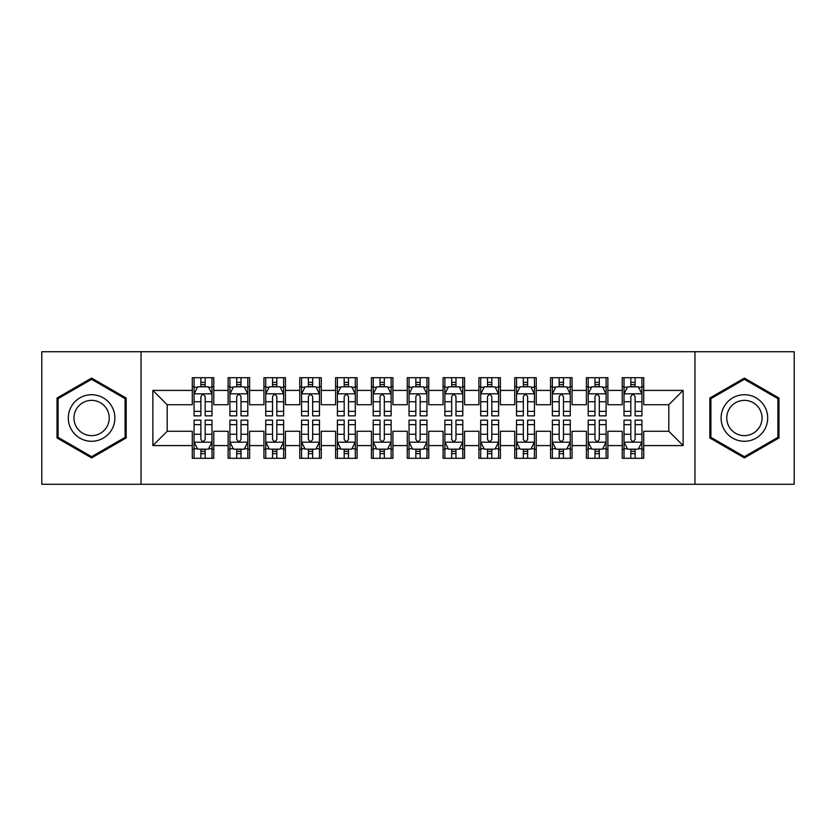 <?xml version="1.0" encoding="UTF-8"?>
<svg xmlns="http://www.w3.org/2000/svg" width="836" height="836" viewBox="0 0 836 836"><rect width="100%" height="100%" fill="white"/><g stroke="black" fill="none" stroke-linecap="round" stroke-linejoin="round"><path stroke-width="1.25" d="M694.956 484.284L794.2 484.284L794.2 351.716L694.956 351.716L694.956 484.284L141.044 484.284L141.044 351.716L41.8 351.716L41.8 484.284L141.044 484.284M694.956 351.716L141.044 351.716M152.873 445.588L152.873 390.412L192.28 390.412L192.28 404.739L167.2 404.739L167.2 431.261L152.873 445.588L192.28 445.588L192.28 458.306L213.776 458.306L213.776 445.588L228.113 445.588L228.113 458.306L249.609 458.306L249.609 445.588L263.936 445.588L263.936 458.306L285.431 458.306L285.431 445.588L299.769 445.588L299.769 458.306L321.264 458.306L321.264 445.588L335.591 445.588L335.591 458.306L357.087 458.306L357.087 445.588L371.424 445.588L371.424 458.306L392.92 458.306L392.92 445.588L407.247 445.588L407.247 458.306L428.753 458.306L428.753 445.588L443.08 445.588L443.08 458.306L464.576 458.306L464.576 445.588L478.913 445.588L478.913 458.306L500.409 458.306L500.409 445.588L514.736 445.588L514.736 458.306L536.231 458.306L536.231 445.588L550.569 445.588L550.569 458.306L572.064 458.306L572.064 445.588L586.391 445.588L586.391 458.306L607.887 458.306L607.887 445.588L622.224 445.588L622.224 458.306L643.72 458.306L643.72 431.261L668.8 431.261L668.8 404.739L643.72 404.739L643.72 390.412L683.127 390.412L683.127 445.588L643.72 445.588M643.72 390.412L643.72 377.694L622.224 377.694L622.224 390.412L607.887 390.412L607.887 377.694L586.391 377.694L586.391 390.412L572.064 390.412L572.064 377.694L550.569 377.694L550.569 390.412L536.231 390.412L536.231 377.694L514.736 377.694L514.736 390.412L500.409 390.412L500.409 377.694L478.913 377.694L478.913 390.412L464.576 390.412L464.576 377.694L443.08 377.694L443.08 390.412L428.753 390.412L428.753 377.694L407.247 377.694L407.247 390.412L392.92 390.412L392.92 377.694L371.424 377.694L371.424 390.412L357.087 390.412L357.087 377.694L335.591 377.694L335.591 390.412L321.264 390.412L321.264 377.694L299.769 377.694L299.769 390.412L285.431 390.412L285.431 377.694L263.936 377.694L263.936 390.412L249.609 390.412L249.609 377.694L228.113 377.694L228.113 390.412L213.776 390.412L213.776 377.694L192.28 377.694L192.28 390.412M607.887 445.588L607.887 431.261L622.224 431.261L622.224 445.588M683.127 390.412L668.8 404.739M572.064 445.588L572.064 431.261L586.391 431.261L586.391 445.588M622.224 390.412L622.224 404.739L607.887 404.739L607.887 390.412M536.231 445.588L536.231 431.261L550.569 431.261L550.569 445.588M586.391 390.412L586.391 404.739L572.064 404.739L572.064 390.412M500.409 445.588L500.409 431.261L514.736 431.261L514.736 445.588M550.569 390.412L550.569 404.739L536.231 404.739L536.231 390.412M464.576 445.588L464.576 431.261L478.913 431.261L478.913 445.588M514.736 390.412L514.736 404.739L500.409 404.739L500.409 390.412M428.753 445.588L428.753 431.261L443.08 431.261L443.08 445.588M478.913 390.412L478.913 404.739L464.576 404.739L464.576 390.412M392.92 445.588L392.92 431.261L407.247 431.261L407.247 445.588M443.08 390.412L443.08 404.739L428.753 404.739L428.753 390.412M357.087 445.588L357.087 431.261L371.424 431.261L371.424 445.588M407.247 390.412L407.247 404.739L392.92 404.739L392.92 390.412M321.264 445.588L321.264 431.261L335.591 431.261L335.591 445.588M371.424 390.412L371.424 404.739L357.087 404.739L357.087 390.412M285.431 445.588L285.431 431.261L299.769 431.261L299.769 445.588M335.591 390.412L335.591 404.739L321.264 404.739L321.264 390.412M249.609 445.588L249.609 431.261L263.936 431.261L263.936 445.588M299.769 390.412L299.769 404.739L285.431 404.739L285.431 390.412M213.776 445.588L213.776 431.261L228.113 431.261L228.113 445.588M263.936 390.412L263.936 404.739L249.609 404.739L249.609 390.412M167.2 431.261L192.28 431.261L192.28 445.588M228.113 390.412L228.113 404.739L213.776 404.739L213.776 390.412M622.224 386.65L624.011 386.65M641.933 386.65L643.72 386.65M586.391 386.65L588.189 386.65M606.1 386.65L607.887 386.65M550.569 386.65L552.356 386.65M570.267 386.65L572.064 386.65M514.736 386.65L516.533 386.65M534.444 386.65L536.231 386.65M478.913 386.65L480.7 386.65M498.611 386.65L500.409 386.65M443.08 386.65L444.867 386.65M462.789 386.65L464.576 386.65M407.247 386.65L409.044 386.65M426.956 386.65L428.753 386.65M371.424 386.65L373.211 386.65M391.133 386.65L392.92 386.65M335.591 386.65L337.389 386.65M355.3 386.65L357.087 386.65M299.769 386.65L301.556 386.65M319.467 386.65L321.264 386.65M263.936 386.65L265.733 386.65M283.644 386.65L285.431 386.65M228.113 386.65L229.9 386.65M247.811 386.65L249.609 386.65M192.28 386.65L194.067 386.65M211.989 386.65L213.776 386.65M192.28 449.35L194.067 449.35M211.989 449.35L213.776 449.35M228.113 449.35L229.9 449.35M247.811 449.35L249.609 449.35M263.936 449.35L265.733 449.35M283.644 449.35L285.431 449.35M299.769 449.35L301.556 449.35M319.467 449.35L321.264 449.35M335.591 449.35L337.389 449.35M355.3 449.35L357.087 449.35M371.424 449.35L373.211 449.35M391.133 449.35L392.92 449.35M407.247 449.35L409.044 449.35M426.956 449.35L428.753 449.35M443.08 449.35L444.867 449.35M462.789 449.35L464.576 449.35M478.913 449.35L480.7 449.35M498.611 449.35L500.409 449.35M514.736 449.35L516.533 449.35M534.444 449.35L536.231 449.35M550.569 449.35L552.356 449.35M570.267 449.35L572.064 449.35M586.391 449.35L588.189 449.35M606.1 449.35L607.887 449.35M622.224 449.35L624.011 449.35M641.933 449.35L643.72 449.35M152.873 390.412L167.2 404.739M668.8 431.261L683.127 445.588M126.173 398.04L91.605 378.081L57.026 398.04L57.026 437.959L91.605 457.919L126.173 437.959L126.173 398.04M709.827 398.04L709.827 437.959L744.395 457.919L778.974 437.959L778.974 398.04L744.395 378.081L709.827 398.04M205.175 382.355L200.88 382.355M211.989 411.354L205.175 411.354L205.175 415.847L211.989 415.847L211.989 393.996L208.404 386.828L197.651 386.828L194.067 393.996L194.067 415.847L200.88 415.847L200.88 411.354L194.067 411.354M194.067 393.996L194.067 377.694M211.989 393.996L211.989 377.694M200.88 386.828L200.88 377.694M205.175 377.694L205.175 386.828M205.175 411.354L205.175 396.682C203.744 393.923 202.312 393.923 200.88 396.682L200.88 411.354M205.175 386.65L200.88 386.65M200.88 453.645L205.175 453.645M194.067 424.646L200.88 424.646L200.88 420.153L194.067 420.153L194.067 442.004L197.651 449.172L208.404 449.172L211.989 442.004L211.989 420.153L205.175 420.153L205.175 424.646L211.989 424.646M211.989 442.004L211.989 458.306M194.067 442.004L194.067 458.306M205.175 449.172L205.175 458.306M200.88 458.306L200.88 449.172M200.88 424.646L200.88 439.318C202.312 442.077 203.744 442.077 205.175 439.318L205.175 424.646M200.88 449.35L205.175 449.35M241.008 382.355L236.703 382.355M247.811 411.354L241.008 411.354L241.008 415.847L247.811 415.847L247.811 393.996L244.227 386.828L233.484 386.828L229.9 393.996L229.9 415.847L236.703 415.847L236.703 411.354L229.9 411.354M229.9 393.996L229.9 377.694M247.811 393.996L247.811 377.694M236.703 386.828L236.703 377.694M241.008 377.694L241.008 386.828M241.008 411.354L241.008 396.682C239.577 393.923 238.145 393.923 236.703 396.682L236.703 411.354M241.008 386.65L236.703 386.65M276.831 382.355L272.536 382.355M283.644 411.354L276.831 411.354L276.831 415.847L283.644 415.847L283.644 393.996L280.06 386.828L269.307 386.828L265.733 393.996L265.733 415.847L272.536 415.847L272.536 411.354L265.733 411.354M265.733 393.996L265.733 377.694M283.644 393.996L283.644 377.694M272.536 386.828L272.536 377.694M276.831 377.694L276.831 386.828M276.831 411.354L276.831 396.682C275.399 393.923 273.968 393.923 272.536 396.682L272.536 411.354M276.831 386.65L272.536 386.65M236.703 453.645L241.008 453.645M229.9 424.646L236.703 424.646L236.703 420.153L229.9 420.153L229.9 442.004L233.484 449.172L244.227 449.172L247.811 442.004L247.811 420.153L241.008 420.153L241.008 424.646L247.811 424.646M247.811 442.004L247.811 458.306M229.9 442.004L229.9 458.306M241.008 449.172L241.008 458.306M236.703 458.306L236.703 449.172M236.703 424.646L236.703 439.318C238.135 442.077 239.577 442.077 241.008 439.318L241.008 424.646M236.703 449.35L241.008 449.35M272.536 453.645L276.831 453.645M265.733 424.646L272.536 424.646L272.536 420.153L265.733 420.153L265.733 442.004L269.307 449.172L280.06 449.172L283.644 442.004L283.644 420.153L276.831 420.153L276.831 424.646L283.644 424.646M283.644 442.004L283.644 458.306M265.733 442.004L265.733 458.306M276.831 449.172L276.831 458.306M272.536 458.306L272.536 449.172M272.536 424.646L272.536 439.318C273.968 442.077 275.399 442.077 276.831 439.318L276.831 424.646M272.536 449.35L276.831 449.35M111.773 406.359A23.293 23.293 0 0 0 79.953 397.831A23.293 23.293 0 0 0 71.436 429.641A23.293 23.293 0 0 0 103.246 438.168A23.293 23.293 0 0 0 111.773 406.359M106.872 409.18A17.629 17.629 0 0 0 82.785 402.733A17.629 17.629 0 0 0 76.327 426.82A17.629 17.629 0 0 0 100.414 433.267A17.629 17.629 0 0 0 106.872 409.18M91.605 456.686L58.102 437.343L58.102 398.657L91.605 379.314L125.097 398.657L125.097 437.343L91.605 456.686M764.564 406.359A23.293 23.293 0 0 0 732.754 397.831A23.293 23.293 0 0 0 724.227 429.641A23.293 23.293 0 0 0 756.047 438.168A23.293 23.293 0 0 0 764.564 406.359M759.673 409.18A17.629 17.629 0 0 0 735.586 402.733A17.629 17.629 0 0 0 729.128 426.82A17.629 17.629 0 0 0 753.215 433.267A17.629 17.629 0 0 0 759.673 409.18M744.395 456.686L710.903 437.343L710.903 398.657L744.395 379.314L777.898 398.657L777.898 437.343L744.395 456.686M312.664 382.355L308.369 382.355M319.467 411.354L312.664 411.354L312.664 415.847L319.467 415.847L319.467 393.996L315.893 386.828L305.14 386.828L301.556 393.996L301.556 415.847L308.369 415.847L308.369 411.354L301.556 411.354M301.556 393.996L301.556 377.694M319.467 393.996L319.467 377.694M308.369 386.828L308.369 377.694M312.664 377.694L312.664 386.828M312.664 411.354L312.664 396.682C311.232 393.923 309.801 393.923 308.369 396.682L308.369 411.354M312.664 386.65L308.369 386.65M348.497 382.355L344.192 382.355M355.3 411.354L348.497 411.354L348.497 415.847L355.3 415.847L355.3 393.996L351.716 386.828L340.973 386.828L337.389 393.996L337.389 415.847L344.192 415.847L344.192 411.354L337.389 411.354M337.389 393.996L337.389 377.694M355.3 393.996L355.3 377.694M344.192 386.828L344.192 377.694M348.497 377.694L348.497 386.828M348.497 411.354L348.497 396.682C347.065 393.923 345.623 393.923 344.192 396.682L344.192 411.354M348.497 386.65L344.192 386.65M308.369 453.645L312.664 453.645M301.556 424.646L308.369 424.646L308.369 420.153L301.556 420.153L301.556 442.004L305.14 449.172L315.893 449.172L319.467 442.004L319.467 420.153L312.664 420.153L312.664 424.646L319.467 424.646M319.467 442.004L319.467 458.306M301.556 442.004L301.556 458.306M312.664 449.172L312.664 458.306M308.369 458.306L308.369 449.172M308.369 424.646L308.369 439.318C309.801 442.077 311.232 442.077 312.664 439.318L312.664 424.646M308.369 449.35L312.664 449.35M344.192 453.645L348.497 453.645M337.389 424.646L344.192 424.646L344.192 420.153L337.389 420.153L337.389 442.004L340.973 449.172L351.716 449.172L355.3 442.004L355.3 420.153L348.497 420.153L348.497 424.646L355.3 424.646M355.3 442.004L355.3 458.306M337.389 442.004L337.389 458.306M348.497 449.172L348.497 458.306M344.192 458.306L344.192 449.172M344.192 424.646L344.192 439.318C345.623 442.077 347.055 442.077 348.497 439.318L348.497 424.646M344.192 449.35L348.497 449.35M384.32 382.355L380.025 382.355M391.133 411.354L384.32 411.354L384.32 415.847L391.133 415.847L391.133 393.996L387.549 386.828L376.796 386.828L373.211 393.996L373.211 415.847L380.025 415.847L380.025 411.354L373.211 411.354M373.211 393.996L373.211 377.694M391.133 393.996L391.133 377.694M380.025 386.828L380.025 377.694M384.32 377.694L384.32 386.828M384.32 411.354L384.32 396.682C382.888 393.923 381.456 393.923 380.025 396.682L380.025 411.354M384.32 386.65L380.025 386.65M380.025 453.645L384.32 453.645M373.211 424.646L380.025 424.646L380.025 420.153L373.211 420.153L373.211 442.004L376.796 449.172L387.549 449.172L391.133 442.004L391.133 420.153L384.32 420.153L384.32 424.646L391.133 424.646M391.133 442.004L391.133 458.306M373.211 442.004L373.211 458.306M384.32 449.172L384.32 458.306M380.025 458.306L380.025 449.172M380.025 424.646L380.025 439.318C381.456 442.077 382.888 442.077 384.32 439.318L384.32 424.646M380.025 449.35L384.32 449.35M420.153 382.355L415.847 382.355M426.956 411.354L420.153 411.354L420.153 415.847L426.956 415.847L426.956 393.996L423.371 386.828L412.629 386.828L409.044 393.996L409.044 415.847L415.847 415.847L415.847 411.354L409.044 411.354M409.044 393.996L409.044 377.694M426.956 393.996L426.956 377.694M415.847 386.828L415.847 377.694M420.153 377.694L420.153 386.828M420.153 411.354L420.153 396.682C418.721 393.923 417.289 393.923 415.847 396.682L415.847 411.354M420.153 386.65L415.847 386.65M415.847 453.645L420.153 453.645M409.044 424.646L415.847 424.646L415.847 420.153L409.044 420.153L409.044 442.004L412.629 449.172L423.371 449.172L426.956 442.004L426.956 420.153L420.153 420.153L420.153 424.646L426.956 424.646M426.956 442.004L426.956 458.306M409.044 442.004L409.044 458.306M420.153 449.172L420.153 458.306M415.847 458.306L415.847 449.172M415.847 424.646L415.847 439.318C417.279 442.077 418.711 442.077 420.153 439.318L420.153 424.646M415.847 449.35L420.153 449.35M455.975 382.355L451.68 382.355M462.789 411.354L455.975 411.354L455.975 415.847L462.789 415.847L462.789 393.996L459.204 386.828L448.451 386.828L444.867 393.996L444.867 415.847L451.68 415.847L451.68 411.354L444.867 411.354M444.867 393.996L444.867 377.694M462.789 393.996L462.789 377.694M451.68 386.828L451.68 377.694M455.975 377.694L455.975 386.828M455.975 411.354L455.975 396.682C454.544 393.923 453.112 393.923 451.68 396.682L451.68 411.354M455.975 386.65L451.68 386.65M451.68 453.645L455.975 453.645M444.867 424.646L451.68 424.646L451.68 420.153L444.867 420.153L444.867 442.004L448.451 449.172L459.204 449.172L462.789 442.004L462.789 420.153L455.975 420.153L455.975 424.646L462.789 424.646M462.789 442.004L462.789 458.306M444.867 442.004L444.867 458.306M455.975 449.172L455.975 458.306M451.68 458.306L451.68 449.172M451.68 424.646L451.68 439.318C453.112 442.077 454.544 442.077 455.975 439.318L455.975 424.646M451.68 449.35L455.975 449.35M491.808 382.355L487.503 382.355M498.611 411.354L491.808 411.354L491.808 415.847L498.611 415.847L498.611 393.996L495.027 386.828L484.284 386.828L480.7 393.996L480.7 415.847L487.503 415.847L487.503 411.354L480.7 411.354M480.7 393.996L480.7 377.694M498.611 393.996L498.611 377.694M487.503 386.828L487.503 377.694M491.808 377.694L491.808 386.828M491.808 411.354L491.808 396.682C490.377 393.923 488.945 393.923 487.503 396.682L487.503 411.354M491.808 386.65L487.503 386.65M487.503 453.645L491.808 453.645M480.7 424.646L487.503 424.646L487.503 420.153L480.7 420.153L480.7 442.004L484.284 449.172L495.027 449.172L498.611 442.004L498.611 420.153L491.808 420.153L491.808 424.646L498.611 424.646M498.611 442.004L498.611 458.306M480.7 442.004L480.7 458.306M491.808 449.172L491.808 458.306M487.503 458.306L487.503 449.172M487.503 424.646L487.503 439.318C488.935 442.077 490.377 442.077 491.808 439.318L491.808 424.646M487.503 449.35L491.808 449.35M527.631 382.355L523.336 382.355M534.444 411.354L527.631 411.354L527.631 415.847L534.444 415.847L534.444 393.996L530.86 386.828L520.107 386.828L516.533 393.996L516.533 415.847L523.336 415.847L523.336 411.354L516.533 411.354M516.533 393.996L516.533 377.694M534.444 393.996L534.444 377.694M523.336 386.828L523.336 377.694M527.631 377.694L527.631 386.828M527.631 411.354L527.631 396.682C526.199 393.923 524.768 393.923 523.336 396.682L523.336 411.354M527.631 386.65L523.336 386.65M523.336 453.645L527.631 453.645M516.533 424.646L523.336 424.646L523.336 420.153L516.533 420.153L516.533 442.004L520.107 449.172L530.86 449.172L534.444 442.004L534.444 420.153L527.631 420.153L527.631 424.646L534.444 424.646M534.444 442.004L534.444 458.306M516.533 442.004L516.533 458.306M527.631 449.172L527.631 458.306M523.336 458.306L523.336 449.172M523.336 424.646L523.336 439.318C524.768 442.077 526.199 442.077 527.631 439.318L527.631 424.646M523.336 449.35L527.631 449.35M563.464 382.355L559.169 382.355M570.267 411.354L563.464 411.354L563.464 415.847L570.267 415.847L570.267 393.996L566.693 386.828L555.94 386.828L552.356 393.996L552.356 415.847L559.169 415.847L559.169 411.354L552.356 411.354M552.356 393.996L552.356 377.694M570.267 393.996L570.267 377.694M559.169 386.828L559.169 377.694M563.464 377.694L563.464 386.828M563.464 411.354L563.464 396.682C562.032 393.923 560.601 393.923 559.169 396.682L559.169 411.354M563.464 386.65L559.169 386.65M559.169 453.645L563.464 453.645M552.356 424.646L559.169 424.646L559.169 420.153L552.356 420.153L552.356 442.004L555.94 449.172L566.693 449.172L570.267 442.004L570.267 420.153L563.464 420.153L563.464 424.646L570.267 424.646M570.267 442.004L570.267 458.306M552.356 442.004L552.356 458.306M563.464 449.172L563.464 458.306M559.169 458.306L559.169 449.172M559.169 424.646L559.169 439.318C560.601 442.077 562.032 442.077 563.464 439.318L563.464 424.646M559.169 449.35L563.464 449.35M599.297 382.355L594.992 382.355M606.1 411.354L599.297 411.354L599.297 415.847L606.1 415.847L606.1 393.996L602.516 386.828L591.773 386.828L588.189 393.996L588.189 415.847L594.992 415.847L594.992 411.354L588.189 411.354M588.189 393.996L588.189 377.694M606.1 393.996L606.1 377.694M594.992 386.828L594.992 377.694M599.297 377.694L599.297 386.828M599.297 411.354L599.297 396.682C597.865 393.923 596.423 393.923 594.992 396.682L594.992 411.354M599.297 386.65L594.992 386.65M594.992 453.645L599.297 453.645M588.189 424.646L594.992 424.646L594.992 420.153L588.189 420.153L588.189 442.004L591.773 449.172L602.516 449.172L606.1 442.004L606.1 420.153L599.297 420.153L599.297 424.646L606.1 424.646M606.1 442.004L606.1 458.306M588.189 442.004L588.189 458.306M599.297 449.172L599.297 458.306M594.992 458.306L594.992 449.172M594.992 424.646L594.992 439.318C596.423 442.077 597.855 442.077 599.297 439.318L599.297 424.646M594.992 449.35L599.297 449.35M635.12 382.355L630.825 382.355M641.933 411.354L635.12 411.354L635.12 415.847L641.933 415.847L641.933 393.996L638.349 386.828L627.596 386.828L624.011 393.996L624.011 415.847L630.825 415.847L630.825 411.354L624.011 411.354M624.011 393.996L624.011 377.694M641.933 393.996L641.933 377.694M630.825 386.828L630.825 377.694M635.12 377.694L635.12 386.828M635.12 411.354L635.12 396.682C633.688 393.923 632.256 393.923 630.825 396.682L630.825 411.354M635.12 386.65L630.825 386.65M630.825 453.645L635.12 453.645M624.011 424.646L630.825 424.646L630.825 420.153L624.011 420.153L624.011 442.004L627.596 449.172L638.349 449.172L641.933 442.004L641.933 420.153L635.12 420.153L635.12 424.646L641.933 424.646M641.933 442.004L641.933 458.306M624.011 442.004L624.011 458.306M635.12 449.172L635.12 458.306M630.825 458.306L630.825 449.172M630.825 424.646L630.825 439.318C632.256 442.077 633.688 442.077 635.12 439.318L635.12 424.646M630.825 449.35L635.12 449.35M211.895 393.819L194.161 393.819M194.067 387.256L197.442 387.256M208.613 387.256L211.989 387.256M200.88 401.75L194.067 401.75M211.989 401.75L205.175 401.75M205.175 384.633L200.88 384.633M194.161 442.181L211.895 442.181M211.989 448.744L208.613 448.744M197.442 448.744L194.067 448.744M205.175 434.25L211.989 434.25M194.067 434.25L200.88 434.25M200.88 451.367L205.175 451.367M247.728 393.819L229.994 393.819M229.9 387.256L233.265 387.256M244.446 387.256L247.811 387.256M236.703 401.75L229.9 401.75M247.811 401.75L241.008 401.75M241.008 384.633L236.703 384.633M283.55 393.819L265.817 393.819M265.733 387.256L269.098 387.256M280.279 387.256L283.644 387.256M272.536 401.75L265.733 401.75M283.644 401.75L276.831 401.75M276.831 384.633L272.536 384.633M229.994 442.181L247.728 442.181M247.811 448.744L244.446 448.744M233.265 448.744L229.9 448.744M241.008 434.25L247.811 434.25M229.9 434.25L236.703 434.25M236.703 451.367L241.008 451.367M265.817 442.181L283.55 442.181M283.644 448.744L280.279 448.744M269.098 448.744L265.733 448.744M276.831 434.25L283.644 434.25M265.733 434.25L272.536 434.25M272.536 451.367L276.831 451.367M319.383 393.819L301.65 393.819M301.556 387.256L304.921 387.256M316.102 387.256L319.467 387.256M308.369 401.75L301.556 401.75M319.467 401.75L312.664 401.75M312.664 384.633L308.369 384.633M355.206 393.819L337.472 393.819M337.389 387.256L340.754 387.256M351.935 387.256L355.3 387.256M344.192 401.75L337.389 401.75M355.3 401.75L348.497 401.75M348.497 384.633L344.192 384.633M301.65 442.181L319.383 442.181M319.467 448.744L316.102 448.744M304.921 448.744L301.556 448.744M312.664 434.25L319.467 434.25M301.556 434.25L308.369 434.25M308.369 451.367L312.664 451.367M337.472 442.181L355.206 442.181M355.3 448.744L351.935 448.744M340.754 448.744L337.389 448.744M348.497 434.25L355.3 434.25M337.389 434.25L344.192 434.25M344.192 451.367L348.497 451.367M391.039 393.819L373.305 393.819M373.211 387.256L376.587 387.256M387.758 387.256L391.133 387.256M380.025 401.75L373.211 401.75M391.133 401.75L384.32 401.75M384.32 384.633L380.025 384.633M373.305 442.181L391.039 442.181M391.133 448.744L387.758 448.744M376.587 448.744L373.211 448.744M384.32 434.25L391.133 434.25M373.211 434.25L380.025 434.25M380.025 451.367L384.32 451.367M426.872 393.819L409.128 393.819M409.044 387.256L412.409 387.256M423.591 387.256L426.956 387.256M415.847 401.75L409.044 401.75M426.956 401.75L420.153 401.75M420.153 384.633L415.847 384.633M409.128 442.181L426.872 442.181M426.956 448.744L423.591 448.744M412.409 448.744L409.044 448.744M420.153 434.25L426.956 434.25M409.044 434.25L415.847 434.25M415.847 451.367L420.153 451.367M462.695 393.819L444.961 393.819M444.867 387.256L448.242 387.256M459.413 387.256L462.789 387.256M451.68 401.75L444.867 401.75M462.789 401.75L455.975 401.75M455.975 384.633L451.68 384.633M444.961 442.181L462.695 442.181M462.789 448.744L459.413 448.744M448.242 448.744L444.867 448.744M455.975 434.25L462.789 434.25M444.867 434.25L451.68 434.25M451.68 451.367L455.975 451.367M498.528 393.819L480.794 393.819M480.7 387.256L484.065 387.256M495.246 387.256L498.611 387.256M487.503 401.75L480.7 401.75M498.611 401.75L491.808 401.75M491.808 384.633L487.503 384.633M480.794 442.181L498.528 442.181M498.611 448.744L495.246 448.744M484.065 448.744L480.7 448.744M491.808 434.25L498.611 434.25M480.7 434.25L487.503 434.25M487.503 451.367L491.808 451.367M534.35 393.819L516.617 393.819M516.533 387.256L519.898 387.256M531.079 387.256L534.444 387.256M523.336 401.75L516.533 401.75M534.444 401.75L527.631 401.75M527.631 384.633L523.336 384.633M516.617 442.181L534.35 442.181M534.444 448.744L531.079 448.744M519.898 448.744L516.533 448.744M527.631 434.25L534.444 434.25M516.533 434.25L523.336 434.25M523.336 451.367L527.631 451.367M570.183 393.819L552.45 393.819M552.356 387.256L555.721 387.256M566.902 387.256L570.267 387.256M559.169 401.75L552.356 401.75M570.267 401.75L563.464 401.75M563.464 384.633L559.169 384.633M552.45 442.181L570.183 442.181M570.267 448.744L566.902 448.744M555.721 448.744L552.356 448.744M563.464 434.25L570.267 434.25M552.356 434.25L559.169 434.25M559.169 451.367L563.464 451.367M606.006 393.819L588.272 393.819M588.189 387.256L591.554 387.256M602.735 387.256L606.1 387.256M594.992 401.75L588.189 401.75M606.1 401.75L599.297 401.75M599.297 384.633L594.992 384.633M588.272 442.181L606.006 442.181M606.1 448.744L602.735 448.744M591.554 448.744L588.189 448.744M599.297 434.25L606.1 434.25M588.189 434.25L594.992 434.25M594.992 451.367L599.297 451.367M641.839 393.819L624.105 393.819M624.011 387.256L627.387 387.256M638.558 387.256L641.933 387.256M630.825 401.75L624.011 401.75M641.933 401.75L635.12 401.75M635.12 384.633L630.825 384.633M624.105 442.181L641.839 442.181M641.933 448.744L638.558 448.744M627.387 448.744L624.011 448.744M635.12 434.25L641.933 434.25M624.011 434.25L630.825 434.25M630.825 451.367L635.12 451.367"/></g></svg>
